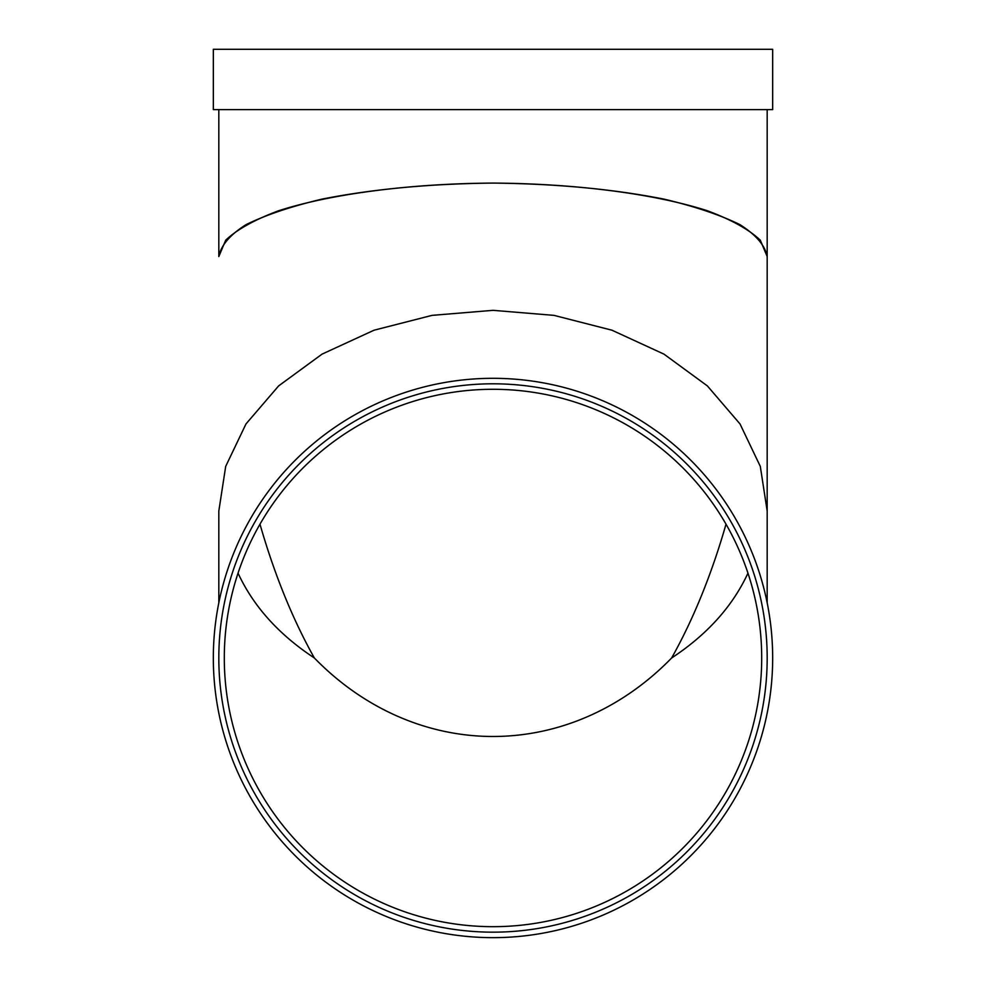 <?xml version="1.0" encoding="UTF-8"?>
<svg xmlns="http://www.w3.org/2000/svg" width="986" height="986" viewBox="0 0 986 986"><rect width="100%" height="100%" fill="white"/><g stroke="black" fill="none" stroke-linecap="round" stroke-linejoin="round"><path stroke-width="1.48" d="M767.182 109.619L767.182 256.557L760.305 240.202C749.101 229.553 731.464 219.742 707.369 210.745C654.507 193.761 575.528 183.569 493 183.088C429.884 183.741 372.905 189.078 322.052 199.11C291.092 206.444 265.739 214.96 245.97 224.685C229.948 234.878 220.889 245.502 218.818 256.557L225.695 240.202C236.899 229.553 254.536 219.742 278.631 210.745C331.493 193.761 410.472 183.569 493 183.088C556.116 183.741 613.095 189.078 663.948 199.11C694.908 206.444 720.261 214.96 740.03 224.685C756.052 234.878 765.111 245.502 767.182 256.557L767.182 511.056L760.305 466.39L740.03 423.968L707.369 385.908L663.948 354.122L611.961 330.211L554.009 315.372L493 310.331L431.991 315.372L374.039 330.211L322.052 354.122L278.631 385.908L245.97 423.968L225.695 466.39L218.818 511.056L225.695 466.39L245.97 423.968L278.631 385.908L322.052 354.122L374.039 330.211L431.991 315.372L493 310.331L554.009 315.372L611.961 330.211L663.948 354.122L707.369 385.908L740.03 423.968L760.305 466.39L767.182 511.056L767.182 256.557M213.333 109.619L772.667 109.619L772.667 49.3L213.333 49.3L213.333 109.619M726.016 524.182A537.395 268.697 90 0 1 671.639 657.982C707.172 634.577 732.61 606.304 747.955 573.149C732.61 606.304 707.172 634.577 671.639 657.982A537.395 268.697 90 0 0 726.016 524.182M314.361 657.982A537.395 268.697 90 0 1 259.984 524.182A537.395 268.697 90 0 0 314.361 657.982C278.828 634.577 253.39 606.304 238.045 573.149C253.39 606.304 278.828 634.577 314.361 657.982A310.27 268.697 90 0 0 671.639 657.982A310.27 268.697 90 0 1 314.361 657.982M772.667 657.982A279.667 279.667 0 0 1 353.161 900.181A279.667 279.667 0 0 1 353.161 415.784A279.667 279.667 0 0 1 772.667 657.982M767.182 657.982A274.182 274.182 0 0 1 355.909 895.436A274.182 274.182 0 0 1 355.909 420.541A274.182 274.182 0 0 1 767.182 657.982M493 389.285A268.697 268.697 0 0 1 725.696 792.337A268.697 268.697 0 0 1 260.304 792.337A268.697 268.697 0 0 1 493 389.285M218.818 109.619L218.818 256.557M767.182 602.877L767.182 511.056M218.818 602.877L218.818 511.056"/></g></svg>
